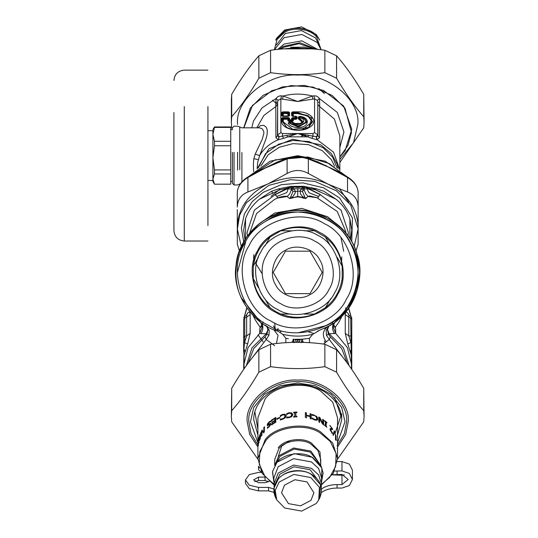 <?xml version="1.0" encoding="UTF-8"?>
<svg xmlns="http://www.w3.org/2000/svg" width="538" height="538" viewBox="0 0 538 538"><rect width="100%" height="100%" fill="white"/><g stroke="black" fill="none" stroke-linecap="round" stroke-linejoin="round"><path stroke-width="0.81" d="M259.585 468.006L258.529 466.258L258.529 469.735L261.589 472.344M274.01 489.049L268.59 487.394L258.529 487.394L249.289 485.202L245.463 479.903L249.289 474.603L258.529 472.411L261.629 472.411M274.01 492.411L268.59 490.871L258.529 490.871L249.289 488.679L245.463 483.38L245.463 479.903M269.242 481.362L265.059 482.714L258.529 482.714L253.627 479.903L258.529 477.092L265.059 477.092L265.059 480.569L268.906 481.644M254.682 481.644L258.529 480.569L265.059 480.569M321.072 489.345C325.073 486.278 330.413 484.691 337.084 484.583L341.973 484.583L348.173 479.499L341.973 474.422L332.343 474.751M332.255 474.872L341.973 475.222L344.381 474.819M334.542 471.039L341.973 470.945L349.357 473.447L352.424 479.499L349.357 485.558L341.973 488.06L337.084 488.06C330.413 488.168 325.073 489.755 321.072 492.828M341.973 470.945L341.973 461.577L349.357 464.086L352.424 470.138L352.424 479.499M341.973 461.577L337.084 461.577M298.005 332.834L326.687 325.436C354.212 313.479 367.441 268.388 350.742 243.452C338.779 215.92 293.687 202.691 268.751 219.396L265.402 221.367M245.752 241.589L237.305 272.874M268.751 325.436C241.226 313.479 227.998 268.388 244.696 243.452C256.66 215.92 301.744 202.691 326.687 219.396C354.212 231.353 367.441 276.445 350.742 301.381C338.779 328.906 293.687 342.141 268.751 325.436M271.098 321.139C245.805 310.15 233.647 268.711 248.993 245.799C259.988 220.499 301.421 208.347 324.333 223.694C349.633 234.682 361.792 276.115 346.438 299.034C335.45 324.327 294.017 336.485 271.098 321.139M319.559 232.436C340.319 241.454 350.292 275.449 337.703 294.259C328.678 315.012 294.683 324.992 275.873 312.396C255.12 303.378 245.14 269.377 257.736 250.574C266.754 229.813 300.755 219.84 319.559 232.436M276.189 311.825L270.063 307.797C260.708 300.251 255.106 290.547 253.25 278.677L253.25 266.155C255.106 254.286 260.708 244.575 270.063 237.036L280.903 230.775C292.114 226.444 303.324 226.444 314.528 230.775L325.376 237.036C334.73 244.575 340.332 254.286 342.188 266.155L342.188 278.677C340.332 290.547 334.73 300.251 325.376 307.797L314.528 314.058C303.324 318.388 292.114 318.388 280.903 314.058L276.189 311.825L270.063 307.797L264.857 298.785M258.455 287.689L253.25 278.677M325.376 237.036L330.574 246.048M336.983 257.144L342.188 266.155M330.574 298.785L325.376 307.797M314.528 314.058L304.125 314.058L314.528 314.058M291.314 314.058L280.903 314.058L291.314 314.058M280.903 230.775L291.314 230.775M304.125 230.775L314.528 230.775M270.063 237.036L264.857 246.048M258.455 257.144L253.25 266.155M277.521 309.39C258.327 301.045 249.101 269.605 260.748 252.214C269.087 233.021 300.527 223.795 317.918 235.442C337.111 243.781 346.337 275.221 334.69 292.611C326.351 311.811 294.911 321.031 277.521 309.39M309.854 294.629C321.388 289.619 326.929 270.728 319.928 260.278C314.918 248.751 296.028 243.21 285.584 250.204C274.05 255.214 268.509 274.104 275.503 284.548C280.52 296.082 299.404 301.623 309.854 294.629M293.983 293.64L309.975 293.64L322.228 272.416L309.975 251.185L285.463 251.185L273.203 272.416L285.463 293.64L293.983 293.64M292.168 342.397L292.827 341.637L293.149 339.209L295.073 339.465L296.451 342.208L295.752 342.323M299.686 342.323L298.987 342.208L300.359 339.465L297.716 340.265L297.716 339.734L295.147 339.317L297.716 340.265L297.722 342.316M293.472 339.229L294.239 342.477L296.337 341.879L299.101 341.879L301.193 342.477L301.959 339.229L295.9 339.344M297.716 339.364L297.716 339.734L299.538 339.344M285.873 342.693L285.826 338.301L288.301 338.698M286.034 338.335L288.368 338.711M295.147 339.317L302.006 339.229M309.565 342.693L309.404 338.335L302 339.229L303.264 342.397M309.404 338.335L312.746 334.3L318.752 330.796M293.432 339.229L292.833 341.637L294.232 342.652M301.206 342.652L302.82 341.368L302.289 339.209L309.397 338.341M302.82 341.368L303.667 342.41M291.764 342.41L292.618 341.368M285.826 338.301L282.685 334.3C292.706 336.694 302.726 336.694 312.746 334.3M251.172 359.128L266.162 339.478L274.622 345.712M323.432 344.044L329.269 339.478L326.485 335.322L326.169 330.359L329.121 325.934L317.393 331.267M324.246 328.51L326.512 327.38M282.685 334.3L278.045 331.267C252.066 324.333 231.306 291.63 236.095 265.173C237.574 238.327 265.348 211.326 292.221 210.607C318.805 206.579 350.91 228.253 357.097 254.413C366.479 279.612 351.812 315.463 327.467 326.869L327.669 326.761M276.055 330.561L278.045 331.267M248.24 363.009L253.728 348.543L265.093 336.842L266.162 339.478L268.953 335.322L269.269 330.359L267.924 329.586L266.66 326.136M265.093 336.842L267.03 334.226L267.924 329.586L266.276 333.782L268.953 335.322M269.269 330.359L266.317 325.934L264.783 325.006M267.359 326.532L267.843 326.801M344.266 359.128L329.269 339.478L330.339 336.842L328.409 334.226L327.514 329.559L326.176 330.332M326.485 335.322L329.169 333.782L327.514 329.586L326.169 330.359M328.866 326.082L327.514 329.559L329.169 333.782L335.752 333.425L333.009 326.499L334.549 322.383M244.555 316.68L244.743 318.072L243.667 319.33L243.667 352.235M243.667 317.877L244.561 316.418L246.397 315.658L246.787 316.142L246.653 317.104L244.743 318.072L244.743 336.055L243.667 337.313M243.667 321.213L243.667 319.33M334.475 333.614C331.778 328.799 331.939 324.945 334.959 322.047L348.12 308.604L356.95 290.91L359.761 271.334L356.586 252.786M259.054 223.882L246.606 237.238L238.764 253.055M237.527 257.325L236.848 260.372M236.767 260.769L236.121 264.911M240.869 297.285L260.479 322.047L258.731 320.399M329.162 325.907L333.049 323.425M351.765 321.213L351.765 319.33L350.695 318.072L351.469 368.994M349.276 315.571L347.797 313.008C346.264 311.502 345.423 312.033 345.255 314.596L348.785 317.104L348.772 315.793L349.727 315.84L350.87 316.418L351.765 317.877L351.765 337.313L350.695 336.055L348.785 335.887L350.884 342.578L347.797 343.937L351.341 355.356L351.603 364.697L347.413 347.629L335.752 333.425L335.571 328.093L333.19 325.524M351.765 352.235L351.475 341.018M351.765 337.313L351.765 369.424M349.122 365.658L343.419 347.79L329.162 333.782M261.979 324.394L259.867 328.093L262.248 325.524M262.8 323.708L263.143 321.959M262.174 325.06L260.11 327.124L255.543 320.399L253.089 315.53M245.711 315.84L246.579 315.234L247.641 313.008C249.168 311.502 250.015 312.033 250.183 314.596L246.653 317.104L246.653 335.887L244.743 336.055L244.555 342.578L243.956 348.537L243.667 347.999M250.183 314.596L250.183 333.378L246.653 335.887L244.555 342.578L247.641 343.937L244.084 355.436L244.064 368.853M244.978 351.765L243.956 348.537L243.667 368.335M259.867 328.093L259.686 333.425L260.957 333.614C263.654 328.799 263.499 324.945 260.479 322.047C238.435 303.593 231.226 280.506 238.852 252.786C243.163 240.183 250.688 229.948 261.441 222.073C285.624 206.531 309.814 206.531 333.997 222.073C367.568 244.393 368.093 299.088 334.959 322.047L333.177 325.759L333.035 325.073M243.835 364.697L248.025 347.629L259.686 333.425L262.43 326.499L260.883 322.383M260.957 333.614L266.276 333.782L252.019 347.79L246.31 365.658M333.264 325.06L335.329 327.124L339.075 321.798L342.329 315.544M333.459 324.394L335.571 328.093M351.765 368.335L351.401 368.893M351.765 347.999L350.453 351.765M350.884 316.68L350.695 318.072L348.785 317.104L348.785 335.887L345.255 333.378L347.797 343.937M246.162 315.571L247.641 313.008M250.183 333.378L247.641 343.937M345.376 307.958L345.9 308.395M347.797 313.008L348.846 315.221L349.727 315.84M273.506 325.853L275.886 330.5M325.288 342.726L324.232 340.91M313.822 333.486L308.536 331.859M274.414 328.16L275.49 330.345M258.011 334.851L263.136 341.818M277.635 329.397L277.547 331.099M274.784 322.975L275.133 328.456M253.627 256.875L253.902 262.578M341.529 262.578L341.805 256.875M319.155 195.711L318.187 196.679L318.187 196.289L309.074 192.772L307.696 190.317L307.83 188.562L320.204 194.621L319.088 196L318.187 196.289C318.415 197.507 318.099 197.984 317.232 197.722L309.888 195.987L308.092 196.357L305.806 198.535L303.318 197.755L303.015 197.177L304.757 196.962L302.47 191.508L303.99 189.504L305.766 193.888L308.092 196.357L305.604 198.435L304.757 196.962M305.806 198.535L303.029 198.038L303.318 197.755L301.838 197.177L303.015 197.177L300.594 194.057L300.123 191.555L300.184 191.098L302.47 191.508M303.029 198.038L301.63 197.459L301.838 197.177L297.716 196.464L289.827 198.435L290.681 196.962L292.416 197.177L295.201 193.095L295.254 191.098L293.445 187.903L291.347 189.477L291.266 188.952L292.921 187.318L292.719 186.383L297.716 186.686L303.358 186.303L292.719 186.383M290.681 196.962L292.968 191.508L300.184 191.098L301.24 188.744L303.055 190.19M292.968 191.508L291.448 189.504L293.445 187.903L292.921 187.318M291.448 189.504L289.673 193.888L287.346 196.357C284.609 196.061 281.562 196.511 278.207 197.722C277.339 197.964 277.016 197.486 277.252 196.289L286.364 192.772L287.292 191.689L287.85 189.013L291.266 188.952L291.011 186.948L292.302 186.821L297.716 187.486L303.136 186.821L304.515 187.722L304.427 186.948L307.83 188.562L308.072 188.226L320.325 194.474L319.088 196M301.63 197.459L297.716 196.868L297.716 188.744L301.24 188.744L302.517 187.318L304.172 188.952L304.091 189.477L301.993 187.903L303.99 189.504M297.716 196.868L293.809 197.459L292.416 197.177L292.41 198.038L289.632 198.535L287.178 196.511L278.166 197.944C277.285 197.789 276.976 197.365 277.238 196.666L275.234 194.621L290.654 187.15L291.226 186.377L279.383 188.683L279.834 189.833L287.554 188.092L290.742 186.572M289.632 198.535L287.178 196.511M307.588 189.013L304.172 188.952L304.784 187.15L305.073 186.78L308.072 188.226M277.238 196.666L276.283 195.711M276.35 196L275.106 194.474L287.554 188.092L287.763 188.448M317.232 197.722L308.261 196.511M293.809 197.459L292.41 198.038M278.207 197.722L274.622 199.376L256.572 213.485L249.558 233.29M290.365 186.78L290.923 187.722L292.437 186.343M302.517 187.318L302.719 186.383M320.204 194.621L341.025 210.102L348.328 232.369L348.032 236.101M318.187 196.679L318.187 196.666C318.462 197.359 318.16 197.789 317.272 197.944L337.245 211.454L345.793 231.488L345.88 233.29M287.85 189.013L287.359 188.226M275.234 194.621L254.413 210.102L247.11 232.369L247.399 236.101M303.002 186.343L303.136 186.821L305.073 186.78M307.669 188.448L307.877 188.092L315.604 189.833L316.055 188.683L303.358 186.303M245.51 238.885L245.55 218.858C248.085 211.326 252.699 204.783 259.39 199.215L279.834 189.833M244.911 239.834L243.667 229.995L245.55 218.858M279.383 188.683L271.751 191.178L259.39 199.215M291.226 186.377L292.08 186.303M304.205 186.377L304.703 186.578M316.055 188.683L323.634 191.151L336.048 199.215C342.733 204.783 347.346 211.326 349.888 218.858L349.929 238.885M349.888 218.858L351.765 229.995L350.527 239.834M336.048 199.215L315.604 189.833M339.881 189.228L348.738 202.315M257.91 459.237L231.703 421.805L231.353 416.264L231.703 410.716C240.748 400.46 249.8 387.622 258.852 372.202L270.574 366.66C288.671 369.236 306.768 369.236 324.865 366.66L336.586 372.202C345.638 387.622 354.683 400.46 363.735 410.716L364.078 416.264L363.735 421.805L337.528 459.237M364.078 416.264L363.735 388.295C354.683 372.881 345.638 360.036 336.586 349.781L324.865 344.239C306.768 341.657 288.671 341.657 270.574 344.239L258.852 349.781C249.8 360.036 240.748 372.881 231.703 388.295L231.353 416.264M324.865 366.66L324.865 344.239M336.586 349.781L336.586 372.202M270.574 344.239L270.574 366.66M258.852 372.202L258.852 349.781M231.703 388.295L231.703 410.716M363.735 410.716L363.735 388.295M364.078 122.287L363.735 94.325C354.683 78.904 345.638 66.066 336.586 55.811L324.865 50.263C306.768 47.687 288.671 47.687 270.574 50.263L258.852 55.811C249.8 66.066 240.748 78.904 231.703 94.325L231.353 99.866L231.353 122.287L231.703 116.746C240.748 106.49 249.8 93.652 258.852 78.232L270.574 72.684C288.671 75.266 306.768 75.266 324.865 72.684L336.586 78.232C345.638 93.652 354.683 106.49 363.735 116.746L364.078 122.287L363.735 127.836L339.848 162.516M261.831 152.261L261.118 151.629M339.848 159.51L353.54 142.691L357.857 124.352C360.547 99.974 327.474 72.886 297.716 75.085C267.964 72.886 234.891 99.974 237.581 124.352M232.403 129.012L231.703 127.836L231.353 122.287M231.703 94.325L231.703 116.746M258.852 78.232L258.852 55.811M270.574 50.263L270.574 72.684M363.735 116.746L363.735 94.325M336.586 55.811L336.586 78.232M324.865 72.684L324.865 50.263M317.911 161.911L327.924 166.814L308.335 158.972L308.335 173.465C301.253 169.517 294.178 169.517 287.104 173.465L287.104 158.972L287.709 158.192C294.488 156.121 301.159 156.121 307.729 158.192L308.335 158.972C301.253 156.652 294.178 156.652 287.104 158.972L258.522 170.862M248.267 177.372L247.917 177.506L247.917 191.999C241.118 194.615 237.574 199.632 237.298 207.056L237.298 192.57C237.749 186.276 241.266 181.098 247.836 177.042L258.63 170.802M254.071 173.344L267.507 166.814L247.917 177.506C241.111 181.757 237.574 186.773 237.298 192.57M241.313 246.559L237.298 228.825L237.298 244.124L239.444 251.098M355.995 251.098L358.133 244.124L358.133 228.825L354.125 246.559M336.929 170.869L347.595 177.042C354.172 181.098 357.689 186.276 358.133 192.57L358.133 207.056C357.857 199.632 354.32 194.615 347.521 191.999L347.521 177.506L347.171 177.372M358.133 192.57C357.864 186.773 354.327 181.757 347.521 177.506L327.924 166.814L341.368 173.344M247.917 191.999L267.507 184.09C248.186 194.003 238.119 208.287 237.298 226.949L237.298 229.639L239.605 215.287L246.343 202.772L268.751 185.388L290.305 179.705L314.73 181.333L336.358 190.775L350.742 205.092L358.133 228.825L358.133 226.949C357.319 208.287 347.252 194.003 327.924 184.09L347.521 191.999M351.744 241.898L352.437 217.843L339.485 197.856L323.513 187.796L302.726 182.859L281.206 184.702L263.311 192.281L252.214 201.615L244.373 213.989L241.387 228.065L243.694 241.898M268.751 183.519L267.507 184.09L268.751 183.519C288.597 175.334 308.321 175.523 327.924 184.09L308.335 173.465M358.133 207.056L358.133 226.949M268.744 183.498L287.104 173.465M237.298 226.949L237.298 209.672M326.761 166.269L336.896 170.849M326.808 166.054L310.581 159.167M277.534 161.904L267.507 166.814L284.858 159.167M173.922 112.523L173.922 230.654C174.541 236.949 177.997 240.405 184.292 241.024L184.292 106.571M207.93 106.571L207.93 225.57L207.93 106.571M207.93 130.694L212.907 130.694L212.907 134.345L214.467 141.299L230.741 141.299L230.741 127.392L214.467 127.392L212.907 134.345L212.907 132.086M240.466 183.68L237.601 184.971L234.037 184.971L232.403 183.337L232.403 152.51M234.037 184.971L234.037 152.328M271.065 196.316L279.686 189.47M311.489 187.52L319.491 191.837M339.848 157.089L345.154 150.579L351.765 129.355L343.674 106.047L323.634 90.498L304.353 85.414L282.504 86.867L263.156 95.313L250.284 108.125L243.701 127.822M289.619 122.22L288.099 123.02C289.619 125.959 293.049 127.445 298.388 127.493C309.431 127.398 310.634 117.318 299.72 116.356L298.328 117.002L298.328 118.831L299.121 119.463L299.262 119.053L302.585 122.018L301.388 123.572M298.328 117.002L298.792 116.847L298.792 118.676L299.262 119.053L299.727 118.434L299.289 118.064L298.328 118.831M300.002 116.39L298.792 116.847L299.989 116.571C308.086 120.088 307.581 123.141 298.482 125.731C294.232 125.778 291.361 124.655 289.874 122.368L292.067 122.368C296.64 128.421 310.534 120.451 299.989 117.829L300.177 116.423L304.044 117.748L306.539 121.783L298.55 126.363L289.209 122.718L289.874 122.207L293.075 122.603L292.309 122.22M288.099 123.02L289.874 122.368M289.229 122.22L288.556 122.812L298.355 127.076L307.057 122.086L304.219 117.849M289.229 122.334L288.556 122.812L289.693 122.207L292.067 122.368M294.051 123.572L292.416 122.334L293.513 122.677L292.416 122.22M304.4 117.957L300.117 116.41M293.25 129.739L283.291 121.87L283.291 119.328L288.355 119.174L288.355 120.7L289.047 121.104L292.134 121.104L292.827 120.7L292.827 119.174L296.646 118.515L296.646 116.746L295.692 116.242L296.33 116.396M287.897 120.862L289.047 121.521L292.134 121.521L293.284 120.862L293.284 118.911L292.786 118.212L292.322 118.474L292.322 120.008L291.63 120.404L288.859 120.008L287.897 120.862L287.897 118.911L288.355 119.174L288.859 118.474L288.395 117.58L282.793 117.58L281.636 118.239L281.636 121.07C280.903 128.965 299.874 133.471 309.088 127.593C319.343 122.308 311.489 111.427 297.716 111.843L292.786 111.843L291.63 112.509L291.63 115.724L292.786 116.383L295.449 116.383L295.449 117.58L292.786 117.58L291.63 118.239L291.63 119.772L289.552 119.772L289.552 118.239L288.395 117.58M282.793 117.58L283.291 119.328L282.833 119.174L283.291 118.911L287.897 118.911L288.395 118.212L281.636 118.239M293.284 116.349L292.827 116.08L293.284 116.242L293.284 113.599L292.827 113.444L293.284 113.175L297.716 113.175L308.247 115.677L312.605 121.716L308.523 127.587M302.188 129.739L312.141 121.87L307.918 116.02L297.716 113.599L293.284 113.599L292.786 112.476L292.322 112.745L292.827 113.444L292.827 116.08L292.322 115.959L295.449 116.221L297.104 116.901L295.954 116.242M297.104 118.669L296.142 117.815L295.449 118.212L295.954 119.328L297.104 118.669L297.104 116.901M295.954 119.328L293.284 119.328L291.63 118.239M293.284 120.862L291.63 119.772L292.134 121.521M289.047 121.521L289.552 119.772L288.859 120.008L288.859 118.474L289.552 118.239M291.63 112.509L292.322 112.745L292.484 116.181M291.63 115.724L296.142 116.618L296.142 117.815L295.449 117.58L295.449 118.212L292.786 118.212L292.786 117.58M283.291 116.349L282.833 116.08L283.291 116.242L283.291 113.599L287.897 113.599L287.897 113.175L288.355 113.444L288.355 116.08L287.897 116.349M282.793 111.843L282.329 112.745L282.833 113.444L282.833 116.08L282.329 115.959L288.859 115.959L287.897 116.242L287.897 113.599L288.859 112.745L288.395 112.476L282.793 112.476L283.291 113.175L283.291 113.599L282.833 113.444L287.897 113.175L288.395 111.843L282.793 111.843L281.636 112.509L281.636 115.724L282.793 116.383L288.395 116.383L289.552 115.724L289.552 112.509L288.395 111.843M281.636 112.509L282.329 112.745L282.329 115.959L282.793 116.221L288.395 116.208L289.552 115.724M281.636 115.724L282.49 116.181M317.79 134.836L316.189 136.679L317.992 135.899L317.79 102.092L317.366 100.35L314.575 98.871L314.575 132.624L317.79 134.836L317.992 135.899L319.518 137.721L319.659 102.449L317.79 102.092L317.79 134.836M319.659 102.449L319.39 98.515L318.651 97.506L316.526 96.087L314.199 95.804L312.316 96.033L297.716 101.494L283.123 96.033L280.204 95.804L277.796 96.645L276.122 98.387L275.779 102.449L275.92 137.721L278.26 139.732L279.249 136.679L277.648 134.836L277.447 135.899L279.02 136.733L297.716 133.545L316.189 136.679L316.842 139.692L319.518 137.721M314.575 132.624L312.968 133.545L312.968 136.208L311.879 138.36L316.842 139.692M312.968 133.545L282.47 133.545L282.47 136.208L283.553 138.36L297.716 133.545L307.918 136.854L308.711 135.24M282.47 133.545L280.863 132.624L277.648 134.836L277.648 102.092L277.447 135.899L275.92 137.721M281.435 95.831L280.863 98.871L278.072 100.35L277.648 102.092L275.779 102.449M283.291 121.87L282.833 121.716L282.833 119.174L282.329 118.474L282.329 121.306L286.734 127.486L291.831 129.463L308.704 127.486L311.939 117.93L297.716 112.476L292.786 112.476L292.786 111.843M288.859 115.959L288.859 112.745L289.552 112.509M292.712 122.456L293.849 123.464L298.402 124.372L301.569 123.471L303.069 121.696L299.727 118.434L299.989 117.829L299.289 118.064L299.289 116.807L299.989 116.571M259.027 127.822L261.461 128.38L262.537 129.154L263.755 131.528L263.862 133.424L262.255 139.255L255.207 154.124L253.849 158.649L253.398 163.7L253.559 171.582M314.004 95.831L314.575 98.871L297.716 101.494L280.863 98.871L280.863 132.624M339.848 147.506L343.93 131.951L337.319 112.442L319.39 98.515L317.366 100.35M251.784 127.822L253.452 121.077L261.993 107.943L276.048 98.515L278.072 100.35M312.834 99.066L312.316 96.033C302.585 93.457 292.854 93.457 283.123 96.033L282.605 99.066M255.207 154.124L259.639 155.583L257.695 162.315L257.09 168.697M257.87 127.822L260.547 125.562L263.896 125.401L266.243 127.217L267.305 130.142L267.144 134.392L265.987 138.891L259.639 155.583C263.741 148.636 269.948 143.357 278.26 139.732L279.02 136.733M339.841 169.86L333.573 152.22L317.178 139.732L316.418 136.733M311.879 138.36L307.918 136.854L287.521 136.854L286.727 135.24M278.59 139.692L283.553 138.36M214.467 127.392L214.467 126.961L230.741 126.961L230.741 127.392M214.467 184.198L230.741 184.198L230.741 173.949L214.467 173.949L212.907 179.073L214.467 184.198L212.907 181.501L212.907 157.842L214.467 169.921L230.741 169.921L230.741 145.758L214.467 145.758L212.907 157.842L212.907 134.345M230.741 173.949L230.741 169.921M214.467 169.921L214.467 173.949M230.741 145.758L230.741 141.299M214.467 141.299L214.467 145.758M330.023 429.19L330.184 430.017M331.428 428.799L331.469 429.297M257.904 446.796L258.052 443.648L257.904 446.796M259.598 437.777L259.652 437.071M259.699 439.976L259.296 439.882L260.567 436.728M259.894 436.869L261.159 435.255L260.769 435.128L259.988 439.082L259.276 440.703L259.296 439.882M260.177 436.614L259.195 437.784L259.39 436.177L260.997 432.337L259.498 436.775L260.769 435.128L260.977 435.578M259.639 437.683L259.195 437.784L259.592 437.871M259.679 440.037L259.276 439.95M260.674 435.874L260.284 435.76M259.498 436.775L260.19 436.809M267.514 425.625L268.213 423.453M268.509 423.043L271.34 420.972M267.682 428.315L267.682 427.555L269.262 426.634L270.466 424.906L270.089 424.381L268.233 425.302L267.157 425.121L267.642 423.641L269.108 421.9L271.065 420.723L271.065 421.516L269.161 422.397L267.904 424.307L270.621 423.386L271.017 423.951L269.013 426.903L267.366 428.093L267.413 427.286L268.966 426.399L270.177 424.657L270.466 424.906L269.699 424.778M267.904 424.307L268.892 424.643L268.213 424.529L270.903 423.635L271.3 424.206M267.312 425.571L267.157 425.121L267.473 425.336M277.144 419.512L277.144 418.934L279.854 417.69M277.144 418.934L276.929 418.645L279.666 417.387L279.666 417.965L276.929 419.223L276.929 418.645M286.788 414.737L286.788 413.984L289.262 413.056L291.858 413.292L292.88 415.006M286.788 418.1L286.788 417.333L289.249 417.448L291.031 416.674L291.683 414.61M287.837 413.473L287.736 413.144L289.175 412.727L291.798 412.955L292.827 414.67L291.804 416.6L289.155 417.656L286.673 417.77L286.673 417.011L289.162 417.118L290.957 416.338L291.724 414.771M286.788 413.984L287.736 413.144M291.751 415.134L290.937 413.466L289.162 413.278L286.673 414.408L286.673 413.655M291.031 416.674L290.957 416.338M292.8 414.314L292.827 414.67M309.989 413.998L311.159 413.964L311.159 418.725L310.117 418.43L310.117 416.567L306.438 415.733L306.351 417.932M311.018 414.287L311.018 419.041M305.281 412.989L306.351 413.171L306.351 415.504L309.989 416.325L310.117 413.675L311.159 413.964M306.438 415.733L306.438 417.602L305.362 417.414L305.362 412.659L306.438 412.841L306.438 415.168L310.117 416.002M306.351 415.504L306.438 415.168M322.551 419.606L323.6 419.882L323.6 424.643L322.39 423.823L319.686 418.456L319.458 422.505M323.331 420.138L323.331 424.899M318.604 417.293L319.633 417.838L322.551 423.709L322.813 419.344L323.6 419.882M319.686 418.456L319.686 422.222L318.819 421.765L318.819 417.011L319.861 417.555L322.813 423.446M330.554 428.611L332.06 428.712L329.821 425.37L332.571 428.9L332.571 429.573L331.563 429.304L330.668 429.875L332.491 433.346L330.023 429.149L330.271 428.483L332.06 428.712M331.637 432.424L332.128 433.514M331.213 429.485L330.325 430.064L330.554 430.938L330.897 430.75M330.54 429.539L330.325 430.064L330.54 429.539M331.993 428.746L332.208 429.741M332.128 432.834L332.491 432.666M332.101 432.794L332.457 432.626M331.704 432.485L332.06 432.317M332.208 429.062L332.571 428.9M335.033 433.762L336.25 436.439L335.84 435.74L336.25 440.548L335.517 439.19L335.517 434.906L335.033 433.762M335.443 439.734L335.779 439.862M335.846 440.198L336.25 440.111M335.443 439.021L335.84 438.927M335.443 435.834L335.84 435.74M335.846 436.526L336.25 436.439M337.118 445.686L337.534 445.686L337.534 448.921M321.556 484.812L333.311 473.258L337.534 458.564L337.514 445.968M337.528 444.617L337.534 417.71L332.692 402.121L320.554 390.991C305.443 380.541 274.945 384.946 265.099 399.001L257.904 417.71L257.904 458.564L262.416 473.648L273.876 484.684M334.011 431.066L334.36 431.772L333.069 435.376M333.439 435.229L333.009 434.529L334.394 430.931L334.75 431.644L333.439 435.229M334.36 431.772L334.75 431.644M324.347 425.148L325.389 425.491L325.389 421.705L324.622 420.622L326.902 422.478L326.902 422.962L326.176 422.337L326.176 426.123L326.902 427.239L324.622 425.383L324.622 424.899L325.389 425.491M326.176 422.337L326.028 426.493M324.347 420.871L326.6 422.707L326.902 422.478M311.973 414.899L314.326 415.309L316.68 416.91L317.433 419.956M312.208 417.965L312.053 418.282L314.313 419.694L315.94 419.862L316.586 419.203L316.136 419.559L316.788 418.409L316.109 416.674L314.488 415.544L312.127 415.343L312.127 414.583L313.15 414.65L316.882 416.614L317.783 418.873L317.548 419.815L316.882 420.265L314.481 419.922L312.127 418.699L312.127 417.939L314.488 419.384L316.136 419.559L315.94 419.862L316.586 418.705M293.761 413.036L293.761 412.552L296.929 412.397M293.761 417.313L293.761 416.822L294.797 416.748L294.797 412.962L293.714 412.7L293.714 412.216L296.922 412.054L296.922 412.545L295.866 412.572L295.866 416.358L296.922 416.331L296.922 416.815L293.714 416.97L293.714 416.486L294.77 416.412L294.77 412.626M295.866 416.358L296.929 416.668M293.761 412.552L293.714 412.216M294.797 416.748L294.77 416.412M293.761 416.822L293.714 416.486M280.466 416.728L280.466 415.975L282.8 414.711L285.274 414.583L286.068 415.289M280.466 420.091L280.466 419.324L282.786 419.102L284.481 418.08L285.174 416.446L284.992 415.672M281.455 415.323L281.287 415.013L282.638 414.395L285.14 414.26L286.135 415.834L285.147 417.905L282.625 419.331L280.285 419.781L280.285 419.021L282.632 418.786L284.34 417.757L285.066 415.82M280.466 415.975L280.285 415.666L281.287 415.013M285.174 416.446L284.32 414.892L282.632 414.946L280.285 416.419L280.285 415.666M271.932 420.824L271.932 420.259L276.028 417.723M272.141 423.002L272.141 422.444L275.126 420.555L275.126 418.786L274.884 418.51L271.663 420.568L271.663 420.003L275.799 417.441L275.799 422.195L271.663 424.758L271.663 424.2L274.884 422.142L274.884 420.837L271.872 422.747L271.872 422.182L274.884 420.272L274.884 418.51M271.932 425.02L271.932 424.455L275.126 422.417L274.884 420.837M261.885 435.202L261.885 431.241L262.409 430.339M263.896 432.868L261.945 431.328L261.945 435.094L261.508 435.861L261.508 431.099L262.04 430.185L263.822 431.658L263.822 427.555L264.373 426.842L264.373 431.604L263.539 432.693L261.945 431.328M263.822 431.658L264.171 431.839L264.171 427.737L264.716 427.031M261.885 431.241L261.508 431.099M264.171 427.737L263.822 427.555M258.522 445.551L258.112 445.518L258.691 441.052L258.126 443.487L258.926 437.32L258.926 442.075L258.112 445.518M259.101 438.268L258.691 438.201M259.101 440.561L258.691 440.494M258.543 443.52L258.126 443.487M259.101 441.12L258.691 441.052M259.101 442.465L258.691 442.397M257.91 445.464L257.91 446.143M306.996 481.92L294.911 479.728L284.467 485.175L281.542 492.774L288.442 503.629L300.527 505.821L310.971 500.374L313.896 492.774L306.996 481.92M320.688 465.35L310.924 451.113L293.721 447.986L278.859 455.74L274.743 465.35M318.913 462.774L310.157 452.001L293.95 449.062L279.948 456.365L276.525 462.774M321.287 487.293L321.569 477.919L318.664 468.585L311.394 461.92L293.58 458.685L278.18 466.715L273.869 477.919L274.151 487.293M274.797 484.873L264.857 476.224L259.255 464.26L259.841 451.483L265.779 440.723C275.416 426.957 305.281 422.646 320.083 432.882L330.265 441.456L336.115 453.494L335.645 466.446L329.653 477.361L321.569 484.308L318.664 474.967L311.394 468.302L293.58 465.067L278.18 473.097L273.869 484.308M319.182 481.725L310.157 469.748L293.95 466.809L279.948 474.113L276.256 481.725M310.749 477.529L293.775 474.449L279.108 482.102L275.187 490.4L276.734 499.896L284.689 508.02L301.663 511.1L316.324 503.447L318.704 499.896L319.438 487.327L310.749 477.529M301.435 135.966L307.292 134.971M318.866 88.609L324.387 93.592M277.453 104.305L272.457 100.256M290.527 47.209L304.905 47.209M277.743 49.402L284.037 44.076L301.858 40.841L317.696 49.402M274.353 49.785L284.037 37.694L301.858 34.459L317.252 42.489L321.085 49.785M276.35 45.017L285.274 33.524L301.482 30.579L315.49 37.889L319.088 45.017M284.689 29.98L301.663 26.9L316.324 34.553L319.733 40.135L317.238 36.409C311.347 27.996 293.096 25.36 284.051 31.614L275.705 40.135L276.734 38.104L284.689 29.98M268.59 487.394L268.59 490.871M258.529 487.394L258.529 490.871M258.529 477.092L258.529 480.569M341.973 484.583L341.973 475.222M337.084 488.06L337.084 484.583M337.084 474.422L337.084 470.945M280.654 303.654C264.434 296.606 256.639 270.042 266.478 255.348C273.526 239.128 300.09 231.333 314.784 241.179C331.005 248.22 338.799 274.79 328.96 289.484C321.912 305.698 295.342 313.493 280.654 303.654M326.344 341.926C321.986 335.941 322.363 330.924 327.467 326.869L328.052 326.546M276.424 343.52L278.059 335.362L273.714 329.639M330.339 336.842L341.711 348.543L347.198 363.009M345.255 314.596L345.255 333.378M280.997 332.04L279.417 329.996M351.045 316.519L348.496 308.079M246.942 308.079L244.393 316.519M277.924 328.281L278.072 329.552M340.924 237.547L343.708 251.286M292.383 190.19L294.199 188.744L297.716 188.744M335.436 223.142L327.642 216.767L301.811 208.374L274.622 213.061L260.002 223.142M297.716 187.486L297.716 186.686M271.751 191.178L272.658 193.451M257.904 444.987L250.984 433.5L248.838 421.758C246.653 401.947 273.533 379.922 297.716 381.711C321.906 379.922 348.785 401.947 346.6 421.758L344.448 433.5L337.534 444.987M337.534 447.004L345.712 434.482L348.261 421.503C350.52 401.018 322.726 378.248 297.716 380.097C272.712 378.248 244.918 401.018 247.177 421.503L249.726 434.482L257.904 447.004M337.534 442.646L344.999 421.758L341.684 407.501L331.152 394.367L315.12 385.746L297.716 383.022L280.311 385.746L264.286 394.367L253.754 407.501L250.432 421.758L257.904 442.646M257.904 435.121L253.754 419.855C253.062 401.449 273.674 384.139 297.299 384.441C309.505 384.509 319.976 387.945 328.711 394.757C337.218 401.832 341.543 410.191 341.684 419.855L337.534 435.121M248.368 177.231L275.147 159.873L307.743 156.975L329.243 163.559L347.071 177.231M254.985 172.819L256.007 171.904M299.121 119.463L302.127 122.146L299.195 124.271M296.243 124.271L293.513 122.677M286.915 127.587L282.833 121.716L281.636 121.07M297.716 113.599L297.716 111.843M296.142 116.618L295.449 116.383M237.601 152.328L237.601 170.122M232.403 127.822L234.037 126.188L237.601 126.188L239.76 127.002L239.76 169.719M241.918 152.51L241.918 181.891M339.848 156.935L347.904 145.489L351.475 132.429L345.006 108.246L332.181 95.475L312.887 87.055L291.105 85.603L271.885 90.673L252.416 105.502L243.869 127.822M339.848 170.338L339.848 136.006L334.414 119.053L319.518 106.477L317.992 104.654M256.794 127.822L263.876 115.455L275.92 106.477L277.447 104.654M253.849 158.649L258.253 159.638M338.415 172.194L338.389 171.219M338.153 168.549L337.144 164.077L331.321 153.525L320.628 144.776L292.645 139.248L268.973 148.73L257.285 168.549M257.043 171.219L257.029 171.676M258.401 167.742L265.59 153.579L278.63 144.218L292.833 140.472L308.926 141.541L323.177 147.762L332.652 157.204L337.037 167.742M260.856 166.087L268.173 154.762L279.323 147.237L293.008 143.626L308.523 144.661L322.255 150.653L331.395 159.752L334.582 166.087M260.426 434.166L260.036 434.052M259.787 436.271L259.39 436.177M260.358 438.699L259.968 438.591M291.858 413.292L291.798 412.955M331.099 431.819L331.448 431.644M337.118 448.598L337.534 448.598M337.534 458.564L332.692 442.976L320.554 431.846C305.443 421.395 274.945 425.8 265.099 439.855L257.904 458.564L262.127 473.258L273.876 484.812M278.281 456.453L281.751 446.076L290.204 440.501M320.735 464.146L319.996 452.068L311.394 443.036C302.343 436.775 284.077 439.418 278.18 447.838M274.696 465.431L274.696 459.519L278.859 448.699C284.548 440.575 302.181 438.026 310.924 444.072L317.938 450.501L320.735 459.519L320.735 465.431M254.857 411.839L257.904 429.398M335.1 433.44L340.85 415.921L334.703 397.629M312.309 457.435C302.652 450.757 283.163 453.574 276.875 462.552L272.544 471.476L273.869 481.772L272.457 471.732L276.895 462.324L294.225 453.628L312.531 457.34L321.072 466.036L323.123 472.963L321.569 481.772L321.892 468.013L312.309 457.435M311.388 474.408C302.336 468.161 284.091 470.79 278.2 479.203L274.084 487.912L275.705 497.865C272.625 491.201 273.459 484.906 278.22 478.975C282.255 474.415 287.662 471.698 294.447 470.831C300.708 470.185 306.418 471.349 311.583 474.308C320.917 480.589 323.634 488.443 319.733 497.865L320.5 484.684L311.388 474.408M283.849 48.864L311.589 48.864M280.809 49.113L283.492 47.331L299.121 43.686L314.629 49.113M279.121 49.267L283.123 46.423L300.117 42.744L316.31 49.267M274.562 49.025L277.09 39.415L284.42 32.522C293.223 26.436 310.977 29.005 316.707 37.189L320.877 49.025M260.473 322.047L262.255 325.759L262.403 325.073M332.612 323.62L332.289 321.966M351.603 364.697L351.375 368.853M351.099 316.559L348.658 307.844M244.339 316.559L246.774 307.844M262.147 273.714L255.294 262.611M254.528 260.123L253.674 254.689M341.684 419.855L341.684 413.904M318.025 161.958L307.729 158.192M277.507 161.918L287.709 158.192M346.802 176.558L325.268 161.198L297.722 155.697L270.17 161.198L248.637 176.558M207.93 70.142L184.292 70.142C177.997 70.76 174.541 74.217 173.922 80.512M184.292 241.024L207.93 241.024M212.907 180.465L207.93 180.465M292.067 122.193L292.813 122.395M308.348 127.694L308.704 127.486C301.381 130.963 294.057 130.963 286.734 127.486L287.09 127.694M293.869 123.471L301.569 123.471M239.76 127.002L241.918 127.822L259.034 127.822M214.454 126.975L212.907 129.658M230.741 181.501L232.403 181.501M232.403 129.658L230.741 129.658M260.869 436.372L260.479 436.251M259.955 437.145L259.558 437.044M337.118 445.632L337.534 445.632M337.534 448.995L337.534 445.094M276.734 499.896L275.705 497.865M318.704 499.896L319.733 497.865M283.25 48.904L303.466 47.014L312.188 48.904"/></g></svg>
